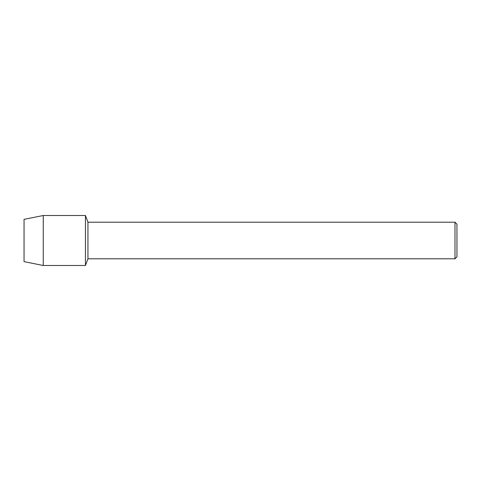 <?xml version="1.0" encoding="UTF-8"?>
<svg xmlns="http://www.w3.org/2000/svg" width="481" height="481" viewBox="0 0 481 481"><rect width="100%" height="100%" fill="white"/><g stroke="black" fill="none" stroke-linecap="round" stroke-linejoin="round"><path stroke-width="0.72" d="M24.05 261.652L24.05 219.348L43.254 215.512L85.444 215.512L87.945 222.198L454.984 222.198L456.95 224.17L456.95 256.83L454.984 258.802L87.945 258.802L85.444 265.488L85.444 215.512L85.444 265.488L43.254 265.488L24.05 261.652L24.05 219.348M87.945 258.802L87.945 222.198M454.984 258.802L454.984 222.198M43.254 265.488L43.254 215.512"/></g></svg>
